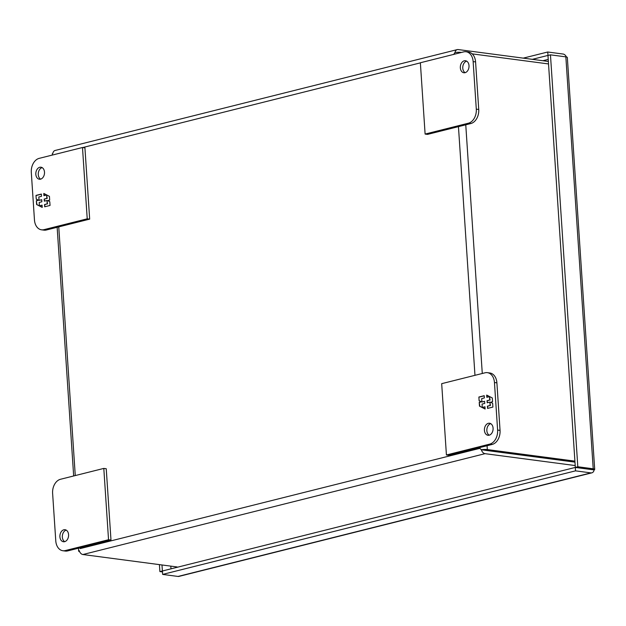 <?xml version="1.0" encoding="UTF-8"?>
<svg xmlns="http://www.w3.org/2000/svg" width="626" height="626" viewBox="0 0 626 626"><rect width="100%" height="100%" fill="white"/><g stroke="black" fill="none" stroke-linecap="round" stroke-linejoin="round"><path stroke-width="0.94" d="M66.215 530.128A6.064 4.312 -82.5 0 0 62.397 535.488A6.064 4.312 -82.5 0 0 64.697 541.654M64.634 541.678A6.064 4.312 97.5 0 1 63.445 541.748A6.064 4.312 97.5 0 1 59.893 535.997A6.064 4.312 97.5 0 1 63.844 529.792A6.064 4.312 97.5 0 1 65.034 529.713A6.064 4.312 97.5 0 1 68.586 535.465A6.064 4.312 97.5 0 1 64.634 541.678M52.615 493.335L55.777 540.88A12.137 8.631 -82.5 0 0 62.85 550.731A12.137 8.631 -82.5 0 0 65.229 550.59L108.541 539.722L103.806 468.412L60.487 479.273A12.137 8.631 -82.5 0 0 52.615 493.335M62.85 550.731L65.284 551.052A12.137 8.631 -82.5 0 0 67.663 550.911L110.982 540.042L106.24 468.733L103.806 468.412M108.541 539.722L110.982 540.042M488.358 423.317A6.064 4.312 97.5 0 1 489.548 423.246A6.064 4.312 97.5 0 1 493.1 428.998A6.064 4.312 97.5 0 1 489.149 435.203A6.064 4.312 97.5 0 1 487.959 435.273A6.064 4.312 97.5 0 1 484.407 429.522A6.064 4.312 97.5 0 1 488.358 423.317M487.38 372.658L489.814 372.979A12.137 8.631 97.5 0 1 496.895 382.838L500.049 430.383A12.137 8.631 97.5 0 1 492.177 444.437L448.858 455.305L446.424 454.985L441.682 383.668L485.001 372.806A12.137 8.631 97.5 0 1 487.38 372.658A12.137 8.631 97.5 0 1 494.454 382.517L497.615 430.062A12.137 8.631 97.5 0 1 489.735 444.116L446.424 454.985M490.729 423.653A6.064 4.312 -82.5 0 0 486.911 429.013A6.064 4.312 -82.5 0 0 489.211 435.187M487.568 408.41L492.912 407.072L492.662 403.308L490.604 402.252L492.56 401.759L492.31 397.964L486.684 395.076L486.832 397.314L489.509 396.649L489.728 400.03L487.059 400.695L487.2 402.784L489.868 402.111L490.095 405.499L487.419 406.164L487.568 408.41M484.219 395.695L478.874 397.033L479.125 400.789L481.191 401.853L479.226 402.338L479.477 406.133L485.103 409.028L484.954 406.783L482.286 407.456L482.059 404.075L484.735 403.402L484.594 401.313L481.918 401.986L481.699 398.605L484.368 397.933L484.219 395.695M487.904 408.324L487.419 406.164M487.764 406.211L490.095 405.499M490.432 405.538L489.868 402.111M487.529 402.698L487.059 400.695M487.396 400.742L489.728 400.03M490.072 400.077L489.509 396.649M487.161 397.236L487.036 395.249M479.125 400.789L478.874 397.033M479.211 397.08L484.227 395.82M484.602 401.446L481.918 401.986M484.962 406.908L482.286 407.456L479.477 406.133M485.095 408.895L482.302 407.456M479.821 406.18L479.226 402.338M479.571 402.385L481.191 401.853M481.527 401.892L479.461 400.836M464.281 60.8A6.064 4.312 97.5 0 1 465.47 60.73A6.064 4.312 97.5 0 1 469.023 66.481A6.064 4.312 97.5 0 1 465.071 72.686A6.064 4.312 97.5 0 1 463.882 72.765A6.064 4.312 97.5 0 1 460.329 67.013A6.064 4.312 97.5 0 1 464.281 60.8M476.3 109.143L473.139 61.606A12.137 8.631 -82.5 0 0 466.065 51.747A12.137 8.631 -82.5 0 0 463.686 51.888L420.367 62.757L425.109 134.066L468.428 123.205A12.137 8.631 -82.5 0 0 476.3 109.143L478.733 109.464L475.58 61.927A12.137 8.631 -82.5 0 0 468.498 52.068L466.065 51.747M425.109 134.066L427.542 134.387L470.862 123.525A12.137 8.631 -82.5 0 0 478.733 109.464M466.652 61.145A6.064 4.312 -82.5 0 0 462.833 66.505A6.064 4.312 -82.5 0 0 465.134 72.671M479.766 447.551L479.821 448.357L481.363 449.789L484.422 450.149M79.236 550.63L79.228 550.653A5.243 3.545 75.9 0 0 82.898 554.526L177.095 566.96M460.963 52.576L460.947 52.381A5.243 1.002 -3.8 0 0 455.008 52.553L453.662 54.517L454.977 52.521A5.243 3.545 -104.1 0 1 457.262 49.603L55.119 150.467A5.243 3.545 -104.1 0 0 52.834 153.386L52.874 153.44M484.814 450.243L574.973 462.144M574.973 462.098L481.394 449.75A5.243 1.002 -3.8 0 1 487.333 449.578L574.903 461.135M80.065 547.797L80.12 548.611L479.821 448.357L481.394 449.75M79.197 550.622A5.243 1.002 176.2 0 0 78.657 551.107A5.243 1.002 176.2 0 0 79.588 551.608M52.811 153.433A5.243 1.002 176.2 0 0 52.279 153.918L52.349 155.06M481.363 449.789A5.243 3.545 75.9 0 0 485.04 453.67L575.2 465.564M460.947 52.381L461.456 52.451M472.184 53.867L548.525 63.938M457.262 49.603A5.243 3.545 -104.1 0 1 458.201 49.556L548.36 61.45M170.992 568.838L170.812 566.131M542.898 60.73L548.22 59.4M40.557 179.161A6.064 4.312 97.5 0 1 39.368 179.232A6.064 4.312 97.5 0 1 35.815 173.48A6.064 4.312 97.5 0 1 39.767 167.275A6.064 4.312 97.5 0 1 40.956 167.205A6.064 4.312 97.5 0 1 44.509 172.956A6.064 4.312 97.5 0 1 40.557 179.161M42.138 167.611A6.064 4.312 -82.5 0 0 38.319 172.979A6.064 4.312 -82.5 0 0 40.62 179.146M82.491 147.501L84.925 147.822L89.667 219.131L46.347 230A12.137 8.631 97.5 0 1 43.969 230.141L41.535 229.82A12.137 8.631 97.5 0 1 34.461 219.961L31.3 172.424A12.137 8.631 97.5 0 1 39.172 158.362L82.491 147.501L87.225 218.81L43.914 229.679A12.137 8.631 97.5 0 1 41.535 229.82M89.667 219.131L87.225 218.81M41.339 194.068L35.995 195.406L36.245 199.17L38.311 200.226L36.347 200.719L36.605 204.514L42.232 207.409L42.075 205.164L39.407 205.829L39.18 202.448L41.856 201.783L41.715 199.694L39.047 200.367L38.82 196.987L41.488 196.314L41.339 194.068M44.696 206.791L50.041 205.445L49.79 201.689L47.725 200.625L49.681 200.14L49.431 196.345L43.804 193.45L43.953 195.695L46.629 195.022L46.856 198.403L44.18 199.076L44.321 201.165L46.989 200.492L47.216 203.873L44.54 204.545L44.696 206.791M36.245 199.17L35.995 195.406M36.339 195.453L41.347 194.193M41.723 199.819L39.047 200.367M42.091 205.289L39.407 205.829L36.605 204.514M42.216 207.269L39.422 205.837M36.942 204.553L36.347 200.719M36.691 200.766L38.311 200.226M38.648 200.273L36.59 199.217M45.025 206.705L44.54 204.545M44.884 204.585L47.216 203.873M47.553 203.919L46.989 200.492M44.649 201.079L44.18 199.076M44.516 199.123L46.856 198.403M47.193 198.45L46.629 195.022M44.289 195.609L44.156 193.63M594.7 469.39L567.336 57.459A5.243 1.002 176.2 0 0 565.849 56.864L593.213 468.796A5.243 1.002 -3.8 0 1 594.7 469.39A5.243 1.002 -3.8 0 1 594.16 469.876L575.325 467.387L547.961 55.464L550.457 54.838L565.849 56.864M594.105 469.868L594.137 469.923A5.243 3.545 -104.1 0 1 591.852 472.841A5.243 3.545 -104.1 0 1 590.921 472.888L178.034 576.444A5.243 3.545 75.9 0 0 178.973 576.397L591.852 472.841M523.25 58.14L547.703 52.005L563.103 54.039A5.243 3.545 -104.1 0 1 566.405 56.958M593.213 468.796L577.814 466.761L575.325 467.387M577.814 466.761L550.457 54.838M178.034 576.444L162.643 574.41L162.416 570.99L575.294 467.434L594.137 469.923M162.643 574.41L575.521 470.854L590.921 472.888M575.521 470.854L575.294 467.434M159.427 564.629L159.888 571.585L162.478 571.929M159.888 571.585L162.478 570.975M547.703 52.005L548.032 55.44M162.384 570.959L161.985 564.965M532.343 59.337L547.93 55.432M67.663 550.911L65.229 550.59M489.735 444.116L492.177 444.437M500.049 430.383L497.615 430.062M496.895 382.838L494.454 382.517M473.139 61.606L475.58 61.927M468.428 123.205L470.862 123.525M75.269 475.564L58.75 226.886M82.898 554.526L485.04 453.67M458.451 126.64L474.97 375.318M487.333 449.578L487.075 445.72M482.278 373.487L465.76 124.801M82.781 147.533L420.375 62.866M46.347 230L43.914 229.679M78.657 551.107L78.461 548.204M73.665 475.971L57.146 227.285"/></g></svg>
